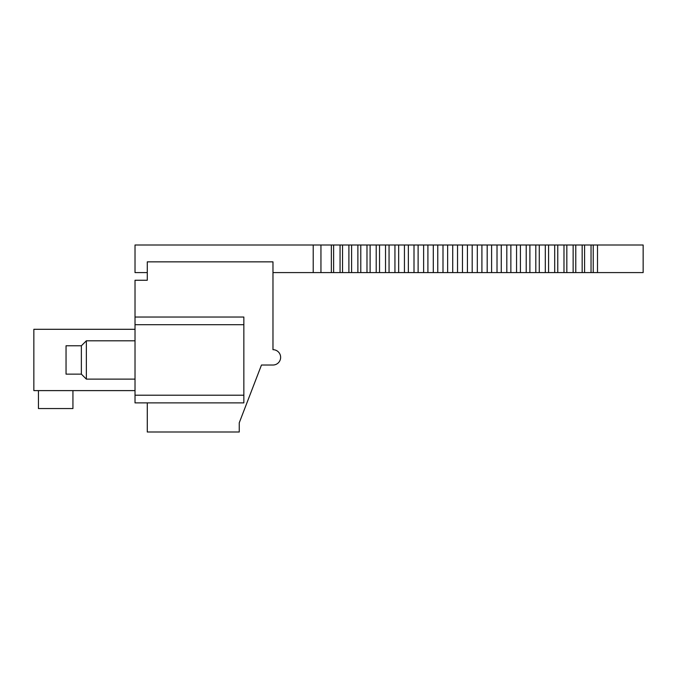 <?xml version="1.0" encoding="UTF-8"?>
<svg xmlns="http://www.w3.org/2000/svg" width="677" height="677" viewBox="0 0 677 677"><rect width="100%" height="100%" fill="white"/><g stroke="black" fill="none" stroke-linecap="round" stroke-linejoin="round"><path stroke-width="1.02" d="M135.019 390.612L33.85 390.612L33.85 329.301L135.019 329.301M135.019 317.039L135.019 280.253L147.281 280.253L147.281 261.855L272.975 261.855L272.975 349.687A7.667 7.667 0 0 1 280.633 357.354A7.667 7.667 0 0 1 272.975 365.021L261.474 365.021L239.252 422.803L239.252 432.002L147.281 432.002L147.281 402.883L243.847 402.883L243.847 317.039L135.019 317.039L135.019 402.883L147.281 402.883M135.019 402.883L243.847 402.883M72.938 390.612L72.938 408.553L38.445 408.553L38.445 390.612M81.367 374.136L66.041 374.136L66.041 345.778L81.367 345.778L86.351 340.802L86.351 379.12L81.367 374.136L81.367 345.778M147.281 272.586L135.019 272.586L135.019 244.998L331.358 244.998L331.358 272.586L593.23 272.586L593.23 244.998L643.15 244.998L643.15 272.586L643.15 244.998M272.975 272.586L320.949 272.586L320.949 244.998M593.23 272.586L643.15 272.586M331.358 272.586L320.949 272.586M333.626 272.586L333.626 244.998L340.057 244.998L340.057 272.586M331.358 244.998L333.626 244.998M340.057 244.998L593.23 244.998M591.038 272.586L591.038 244.998M584.581 272.586L584.581 244.998M582.161 272.586L582.161 244.998M575.78 272.586L575.78 244.998M573.14 272.586L573.14 244.998M566.835 272.586L566.835 244.998M563.983 272.586L563.983 244.998M557.763 272.586L557.763 244.998M554.7 272.586L554.7 244.998M548.573 272.586L548.573 244.998M545.307 272.586L545.307 244.998M539.281 272.586L539.281 244.998M535.803 272.586L535.803 244.998M529.888 272.586L529.888 244.998M526.215 272.586L526.215 244.998M520.41 272.586L520.41 244.998M516.551 272.586L516.551 244.998M510.864 272.586L510.864 244.998M506.811 272.586L506.811 244.998M501.259 272.586L501.259 244.998M497.02 272.586L497.02 244.998M491.604 272.586L491.604 244.998M487.186 272.586L487.186 244.998M481.906 272.586L481.906 244.998M477.31 272.586L477.31 244.998M472.191 272.586L472.191 244.998M467.426 272.586L467.426 244.998M462.459 272.586L462.459 244.998M457.534 272.586L457.534 244.998M452.718 272.586L452.718 244.998M447.641 272.586L447.641 244.998M442.995 272.586L442.995 244.998M437.765 272.586L437.765 244.998M433.297 272.586L433.297 244.998M427.915 272.586L427.915 244.998M423.624 272.586L423.624 244.998M418.115 272.586L418.115 244.998M414.002 272.586L414.002 244.998M408.358 272.586L408.358 244.998M404.44 272.586L404.44 244.998M398.668 272.586L398.668 244.998M394.945 272.586L394.945 244.998M389.055 272.586L389.055 244.998M385.526 272.586L385.526 244.998M379.535 272.586L379.535 244.998M376.209 272.586L376.209 244.998M370.107 272.586L370.107 244.998M366.985 272.586L366.985 244.998M360.79 272.586L360.79 244.998M357.879 272.586L357.879 244.998M351.6 272.586L351.6 244.998M348.9 272.586L348.9 244.998M342.537 272.586L342.537 244.998M135.019 324.706L243.847 324.706M243.847 395.216L135.019 395.216M313.214 272.586L313.214 244.998M597.503 272.586L597.503 244.998M135.019 340.802L86.351 340.802M135.019 379.12L86.351 379.12"/></g></svg>
